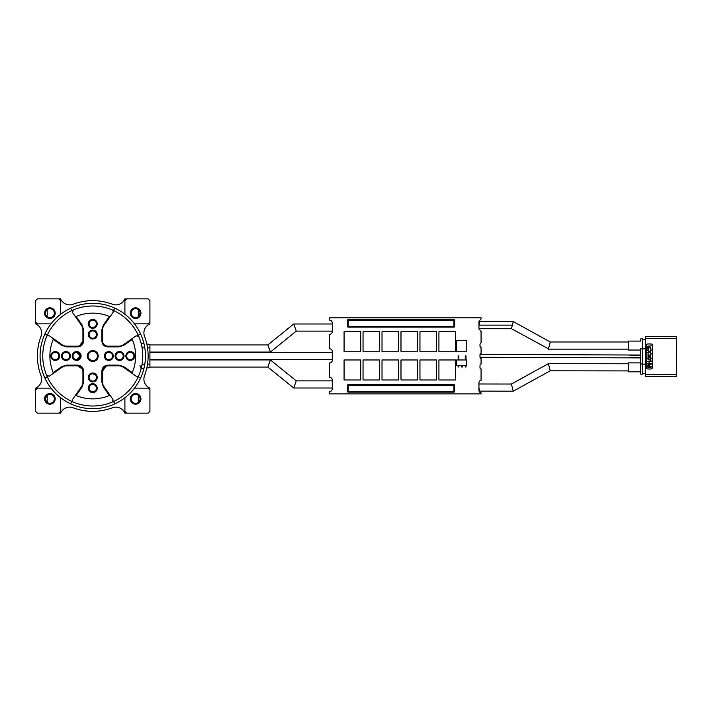 <?xml version="1.0" encoding="UTF-8"?>
<svg xmlns="http://www.w3.org/2000/svg" width="712" height="712" viewBox="0 0 712 712"><rect width="100%" height="100%" fill="white"/><g stroke="black" fill="none" stroke-linecap="round" stroke-linejoin="round"><path stroke-width="1.07" d="M478.936 387.755L479.808 391.137L513.227 391.182L511.394 384.035L478.936 383.99M478.936 390.363L478.936 382.807A2.501 2.501 -0 0 1 481.072 380.333L481.072 369.012A1.433 1.433 -0 0 1 480.004 367.623L480.004 365.389A1.433 1.433 -0 0 1 481.072 364.01L481.072 358.367A1.433 1.433 -0 0 1 480.004 356.979L480.004 354.745L481.072 353.366L481.072 347.723L480.004 346.335L480.004 344.101L481.072 342.721L481.072 331.392L478.936 328.917L478.936 321.37L481.072 318.896L481.072 317.819L329.612 317.819L329.612 320.142C331.258 320.391 332.148 321.343 332.29 322.999L332.29 331.578C332.148 333.234 331.258 334.186 329.612 334.435L329.612 348.72C331.258 348.969 332.148 349.921 332.29 351.568L332.29 360.156A2.857 2.857 -0 0 1 329.612 363.004L329.612 377.298A2.857 2.857 -0 0 1 332.29 380.146L332.29 388.734A2.857 2.857 -0 0 1 329.612 391.582L329.612 393.905L481.072 393.905L481.072 392.837A2.501 2.501 -0 0 1 478.936 390.363M628.153 363.77L548.409 363.663L550.243 370.81L513.227 391.182M462.426 365.692L462.426 367.009L461.714 367.009L461.714 365.692M466.004 365.692L466.004 367.009L465.283 367.009L465.283 365.692M458.857 365.692L458.857 367.009L458.145 367.009L458.145 365.692M458.857 359.969L458.857 355.867L458.145 355.867L458.145 359.969M466.004 359.969L466.004 355.867L465.283 355.867L465.283 359.969M454.639 391.404L453.927 391.404L453.927 385.334L348.186 385.334L348.186 391.404L453.927 391.404L453.927 392.125L348.186 392.125L347.474 391.404L347.474 385.334L348.186 384.622A0.712 0.712 -0 0 0 347.474 385.334L347.474 391.404A0.712 0.712 -0 0 0 348.186 392.125L453.927 392.125A0.712 0.712 -0 0 0 454.639 391.404L454.639 385.334A0.712 0.712 -0 0 0 453.927 384.622L348.186 384.622L348.186 385.334L347.474 385.334M347.474 320.32A0.712 0.712 180 0 1 348.186 319.608L348.186 326.39L453.927 326.39L453.927 320.32L347.474 320.32L347.474 326.39A0.712 0.712 180 0 0 348.186 327.111L453.927 327.111A0.712 0.712 180 0 0 454.639 326.39L454.639 320.32L453.927 319.608L348.186 319.608L347.474 320.32L347.474 326.39L348.186 326.39L348.186 327.111L453.927 327.111L453.927 326.39L454.639 326.39M419.955 359.969L436.598 359.969L436.598 379.977L419.955 379.977L419.955 359.969M382.015 359.969L398.667 359.969L398.667 379.977L382.015 379.977L382.015 359.969M344.083 359.969L360.726 359.969L360.726 379.977L344.083 379.977L344.083 359.969M363.049 359.969L379.692 359.969L379.692 379.977L363.049 379.977L363.049 359.969M400.99 359.969L417.632 359.969L417.632 379.977L400.99 379.977L400.99 359.969M438.921 359.969L455.573 359.969L455.573 379.977L438.921 379.977L438.921 359.969M438.921 351.755L455.573 351.755L455.573 331.756L438.921 331.756L438.921 351.755M400.99 351.755L417.632 351.755L417.632 331.756L400.99 331.756L400.99 351.755M363.049 351.755L379.692 351.755L379.692 331.756L363.049 331.756L363.049 351.755M344.083 351.755L360.726 351.755L360.726 331.756L344.083 331.756L344.083 351.755M382.015 351.755L398.667 351.755L398.667 331.756L382.015 331.756L382.015 351.755M419.955 351.755L436.598 351.755L436.598 331.756L419.955 331.756L419.955 351.755M456.641 351.755L466.787 351.755L466.787 340.612L456.641 340.612L456.641 351.755M456.641 365.692L466.787 365.692L466.787 359.969L456.641 359.969L456.641 365.692M453.927 319.608A0.712 0.712 180 0 1 454.639 320.32L453.927 320.32L453.927 319.608L348.186 319.608L453.927 319.608M478.936 328.713L511.43 328.713L513.272 321.575L479.852 321.575L478.936 325.126M480.039 357.291L640.667 357.896L640.667 358.43M454.639 385.334L453.927 385.334L453.927 384.622L348.186 384.622M347.474 391.404L348.186 391.404L348.186 392.125L453.927 392.125M511.43 328.713L548.498 348.835L550.26 341.991L513.272 321.575M671.416 336.66L672.84 336.66M676.373 374.53L676.4 336.66L645.321 336.642L645.294 374.503L645.294 376.292L676.373 376.31L676.373 374.53L645.294 374.503M652.103 368.451A1.789 1.789 0 0 0 652.628 367.187L652.637 345.756A1.789 1.789 0 0 0 650.857 343.967L648 343.967A1.789 1.789 0 0 0 646.211 345.747L646.193 367.187A1.789 1.789 0 0 0 647.982 368.976L650.839 368.976A1.789 1.789 0 0 0 652.103 368.451A1.789 1.789 0 0 1 650.839 368.976M645.303 364.143L642.447 364.143L642.455 348.791L645.312 348.791M642.438 373.613A0.89 0.89 0 0 1 641.548 374.503A0.89 0.89 0 0 1 640.649 373.613L640.658 364.143L641.557 363.903L642.447 364.143L642.438 373.613L645.294 373.613M645.321 339.321L642.464 339.321A0.89 0.89 0 0 0 641.574 338.423A0.89 0.89 0 0 0 640.675 339.321L640.675 341.101L628.527 341.093L628.527 350.028L640.667 350.037M640.658 364.143L640.667 348.791L642.455 348.791L642.464 339.321M675.314 376.31L668.888 376.31M640.675 341.101L640.675 339.321M640.658 371.824L628.509 371.815L628.518 362.889L640.658 362.897L640.649 373.613M647.635 346.237L651.213 345.792L647.635 346.237M648.543 349.734L648.089 348.026L648.854 347.278L650.528 347.5L650.296 349.734L650.982 349.361L650.679 347.055L647.867 347.349L647.715 349.067L648.543 349.734M647.635 352.858L649.46 352.04L651.204 353.312L649.762 351.817L651.204 350.331L649.46 351.595L647.635 350.331L649.077 351.817L647.635 352.858M648.009 356.356L650.67 356.436L650.973 354.353L650.368 353.98L650.599 355.991L649.299 355.092L648.463 356.205L648.009 355.021L648.472 353.9L648.009 354.122L648.009 356.356M647.706 358.065L647.706 358.964L648.694 359.783L650.368 359.711L651.124 358.964L651.124 358.074L650.136 357.255L648.463 357.326L647.706 358.065M647.626 361.34L651.195 361.349L651.195 360.895L650.056 360.45L650.59 360.895L647.626 361.34M648.917 362.978L649.299 361.936L648.917 362.978M647.626 366.698L647.626 367.152L651.195 367.152L651.195 366.484L648 365.363L651.195 364.25L651.195 363.583L647.626 363.574L650.439 364.028L647.626 365.06L647.626 365.657L650.439 366.707L647.626 366.698M640.667 353.606L640.667 355.039L480.039 354.434M649.682 357.549L650.741 358.145L650.59 359.115L648.24 359.115L648.24 357.922L649.682 357.549M640.667 357.54L629.951 357.531M629.951 355.386L640.667 355.395M628.509 371.815L628.518 362.889M628.527 350.028L628.527 341.093M149.912 344.394L146.805 343.994L149.912 344.394L149.912 367.606L146.805 368.006L147.01 367.054M141.127 343.291L143.975 343.638L141.225 343.665M147.081 345.311L147.197 345.89M149.912 364.01L147.491 364.339M147.277 365.665L147.046 366.858M141.403 367.606L141.118 368.727L143.975 368.362M141.127 368.709L139.855 365.292M149.912 352.066L270.391 352.066L267.863 344.928L149.912 344.928M149.912 367.072L267.863 367.072L270.391 359.934L149.912 359.934M149.912 359.569L332.29 359.569L332.29 352.431L149.912 352.431M72.321 311.037A1.789 1.789 0 0 1 73.327 309.916L72.562 312.586L75.072 316.173L76.157 316.475A42.862 42.862 0 0 1 109.354 316.475L110.44 316.173L112.95 312.586C113.324 310.815 113.075 309.925 112.176 309.916A50.009 50.009 0 0 0 46.672 375.42A50.009 50.009 0 0 0 138.84 375.42A50.009 50.009 0 0 0 112.176 309.916A1.789 1.789 0 0 1 112.87 310.432M144.723 364.669L141.946 365.025L141.599 366.751M141.421 344.466L141.946 346.975L144.723 347.331L144.18 344.546M124.903 314.259A52.688 52.688 0 0 0 51.015 388.147A52.688 52.688 0 0 0 134.497 388.147A52.688 52.688 0 0 0 124.903 314.259L124.903 300.633L126.691 298.844L124.903 298.844A9.826 9.826 0 0 1 112.371 304.22C99.297 299.44 86.214 299.44 73.14 304.22A9.826 9.826 0 0 1 60.609 298.844L37.389 298.844L35.6 300.633L35.6 322.064L37.389 323.853L51.015 323.853M144.073 367.962L144.251 367.17M134.497 323.853L148.123 323.853L149.912 322.064L149.912 323.853A9.826 9.826 0 0 0 144.536 336.384A55.367 55.367 0 0 1 144.536 375.616A9.826 9.826 0 0 0 149.912 388.147L149.912 389.936L148.123 388.147L134.497 388.147M293.718 323.987L332.29 323.987L332.29 331.133L296.263 331.133L293.736 323.987L267.863 344.928M267.863 367.072L293.736 388.013L296.263 380.867L270.391 359.934M140.487 378.321L138.288 376.675M138.288 335.325L140.487 333.679M113.208 311.1A1.789 1.789 0 0 1 113.27 311.651M113.226 311.963A1.789 1.789 0 0 1 112.968 312.559M112.95 312.586L103.996 325.366A7.859 7.859 0 0 0 102.581 329.87L102.581 340.906A5.269 5.269 0 0 0 107.85 346.174L118.886 346.174A7.859 7.859 0 0 0 123.39 344.759A7.859 7.859 0 0 1 118.886 346.174L118.886 346.895L107.85 346.895C104.21 346.539 102.216 344.546 101.861 340.906L101.861 329.87L103.418 324.957L109.354 316.475M94.296 361.278L92.756 361.5L87.487 357.566M87.478 357.531L87.291 356.641M87.807 353.597L92.115 350.535M97.945 357.816L97.259 359.151M95.986 360.441L94.794 361.109M137.719 335.566A1.789 1.789 0 0 1 138.84 336.58L136.17 335.806L132.583 338.316L132.281 339.401A42.862 42.862 0 0 1 132.281 372.599L132.583 373.684L136.17 376.194C137.941 376.568 138.831 376.319 138.84 375.42A1.789 1.789 0 0 1 138.315 376.114M92.453 350.651A5.358 5.358 0 0 0 87.398 356.151A5.358 5.358 0 0 0 92.756 361.358A5.358 5.358 0 0 1 87.407 355.617A5.358 5.358 0 0 1 92.756 350.642L93.521 350.696A5.358 5.358 0 0 1 98.096 356.383A5.358 5.358 0 0 1 91.981 361.304A5.358 5.358 0 0 1 87.407 355.617A5.358 5.358 0 0 1 92.756 350.642L93.521 350.696A5.358 5.358 0 0 1 98.096 356.383A5.358 5.358 0 0 1 92.756 361.358M136.17 335.806L123.39 344.759L123.799 345.338L118.886 346.895M137.656 376.452A1.789 1.789 0 0 1 137.105 376.514M136.793 376.47A1.789 1.789 0 0 1 136.197 376.212M112.95 399.414L110.44 395.827L112.95 399.414L112.176 402.084A1.789 1.789 0 0 0 113.19 400.963M101.861 382.13L102.581 382.13A7.859 7.859 0 0 0 103.996 386.634L110.44 395.827L109.354 395.525L103.418 387.043L101.861 382.13L101.861 371.094C102.216 367.454 104.21 365.461 107.85 365.105L118.886 365.105L123.799 366.662L123.39 367.241L136.17 376.194M106.221 366.084L107.85 365.826A5.269 5.269 0 0 0 102.581 371.094L105.946 366.182M109.354 395.525A42.862 42.862 0 0 1 76.157 395.525L75.072 395.827L72.562 399.414C72.179 401.185 72.437 402.075 73.327 402.084A1.789 1.789 0 0 1 72.642 401.568M113.431 401.532L115.077 403.731M115.077 308.269L113.431 310.468M51.015 388.147L37.389 388.147L35.6 389.936L35.6 411.367L37.389 413.156L60.609 413.156A9.826 9.826 0 0 1 73.14 407.78C86.214 412.56 99.297 412.56 112.371 407.78A9.826 9.826 0 0 1 124.903 413.156L148.123 413.156L149.912 411.367L149.912 389.936M126.691 413.156L124.903 411.367L124.903 397.741M140.976 398.862C140.665 402.12 138.876 403.909 135.618 404.22C132.37 403.909 130.581 402.12 130.26 398.862C130.581 395.614 132.37 393.825 135.618 393.505C138.876 393.825 140.665 395.614 140.976 398.862M149.912 322.064L149.912 300.633L148.123 298.844L126.691 298.844M140.976 313.138C140.665 316.386 138.876 318.175 135.618 318.495C132.37 318.175 130.581 316.386 130.26 313.138C130.581 309.88 132.37 308.091 135.618 307.78C138.876 308.091 140.665 309.88 140.976 313.138M293.718 388.013L332.29 388.013L332.29 380.867L296.263 380.867M72.072 310.468L70.435 308.269M45.025 333.679L47.223 335.325M47.223 376.675L45.025 378.321M70.435 403.731L72.072 401.532M72.304 400.901A1.789 1.789 0 0 1 72.241 400.349M72.286 400.037A1.789 1.789 0 0 1 72.544 399.441M49.342 376.194L52.919 373.684L49.342 376.194L46.672 375.42A1.789 1.789 0 0 0 47.793 376.434M82.672 369.466L82.93 371.094A5.269 5.269 0 0 0 77.661 365.826L66.625 365.826A7.859 7.859 0 0 0 62.122 367.241L52.919 373.684L53.231 372.599L61.713 366.662L66.625 365.105L77.661 365.105C81.293 365.461 83.295 367.454 83.642 371.094L83.642 382.13L82.094 387.043L81.506 386.634L72.562 399.414M77.661 365.105L77.661 365.826L82.574 369.19M53.231 372.599A42.862 42.862 0 0 1 53.231 339.401L52.919 338.316L49.342 335.806C47.571 335.432 46.681 335.681 46.672 336.58A1.789 1.789 0 0 1 47.188 335.886M47.855 335.548A1.789 1.789 0 0 1 48.407 335.486M48.719 335.53A1.789 1.789 0 0 1 49.306 335.788M76.157 316.475L82.094 324.957L83.642 329.87L83.642 340.906C83.295 344.546 81.293 346.539 77.661 346.895L66.625 346.895L61.713 345.338L62.122 344.759L49.342 335.806M79.29 345.916L77.661 346.174A5.269 5.269 0 0 0 82.93 340.906L79.557 345.818M72.562 312.586L81.506 325.366A7.859 7.859 0 0 1 82.93 329.87L82.93 340.906L83.642 340.906M61.713 345.338L53.231 339.401M82.094 387.043L76.157 395.525M123.799 366.662L132.281 372.599M132.281 339.401L123.799 345.338M98.256 356C97.927 359.337 96.093 361.171 92.756 361.5C89.418 361.171 87.585 359.337 87.256 356C87.585 352.663 89.418 350.829 92.756 350.5C96.093 350.829 97.927 352.663 98.256 356M59.71 356C59.452 358.715 57.957 360.201 55.251 360.468C52.537 360.201 51.05 358.715 50.783 356C51.05 353.286 52.537 351.799 55.251 351.532C57.957 351.799 59.452 353.286 59.71 356L59.71 355.991M130.26 360.468C127.555 360.201 126.06 358.715 125.801 356C126.06 353.286 127.555 351.799 130.26 351.532C132.975 351.799 134.461 353.286 134.728 356C134.461 358.715 132.975 360.201 130.26 360.468M81.141 356C80.883 358.715 79.388 360.201 76.682 360.468C73.968 360.201 72.482 358.715 72.215 356C72.482 353.286 73.968 351.799 76.682 351.532C79.388 351.799 80.883 353.286 81.141 356M113.297 356C113.03 358.715 111.544 360.201 108.829 360.468C106.115 360.201 104.628 358.715 104.361 356C104.628 353.286 106.115 351.799 108.829 351.532C111.544 351.799 113.03 353.286 113.297 356M97.224 334.569C96.957 337.283 95.47 338.77 92.756 339.028C90.041 338.77 88.555 337.283 88.288 334.569C88.555 331.854 90.041 330.368 92.756 330.101C95.47 330.368 96.957 331.854 97.224 334.569M92.756 319.385A4.468 4.468 0 0 1 97.224 323.853C96.957 326.559 95.47 328.054 92.756 328.312C90.041 328.054 88.555 326.559 88.288 323.853C88.555 321.139 90.041 319.652 92.756 319.385C95.47 319.652 96.957 321.139 97.224 323.853A4.468 4.468 0 0 1 93.859 328.179M97.224 377.431C96.957 380.146 95.47 381.632 92.756 381.899C90.041 381.632 88.555 380.146 88.288 377.431C88.555 374.717 90.041 373.23 92.756 372.972C95.47 373.23 96.957 374.717 97.224 377.431M92.756 383.688A4.468 4.468 0 0 1 97.224 388.147C96.957 390.861 95.47 392.348 92.756 392.615C90.041 392.348 88.555 390.861 88.288 388.147C88.555 385.441 90.041 383.946 92.756 383.688C95.47 383.946 96.957 385.441 97.224 388.147A4.468 4.468 0 0 1 93.859 392.481M65.967 351.532A4.468 4.468 0 0 1 70.426 356C70.168 358.715 68.672 360.201 65.967 360.468C63.252 360.201 61.766 358.715 61.499 356C61.766 353.286 63.252 351.799 65.967 351.532C68.672 351.799 70.168 353.286 70.426 356A4.468 4.468 0 0 1 67.061 360.325M119.545 351.532A4.468 4.468 0 0 1 124.013 356C123.746 358.715 122.259 360.201 119.545 360.468C116.83 360.201 115.344 358.715 115.077 356C115.344 353.286 116.83 351.799 119.545 351.532C122.259 351.799 123.746 353.286 124.013 356A4.468 4.468 0 0 1 120.648 360.325M91.866 350.571L92.756 350.5M93.948 350.633L96.538 352.004M98.247 355.822L98.22 356.614M123.39 367.241A7.859 7.859 0 0 0 118.886 365.826L107.85 365.826L107.85 365.105M102.581 382.13L102.581 371.094L101.861 371.094M58.82 298.844L60.609 300.633L60.609 314.259M49.884 318.495C46.636 318.175 44.847 316.386 44.527 313.138C44.847 309.88 46.636 308.091 49.884 307.78C53.142 308.091 54.931 309.88 55.251 313.138C54.931 316.386 53.142 318.175 49.884 318.495M35.6 322.064L35.6 323.853A9.826 9.826 0 0 1 40.976 336.384C38.59 342.703 37.398 349.245 37.389 356C37.398 362.755 38.59 369.297 40.976 375.616A9.826 9.826 0 0 1 35.6 388.147L35.6 389.936M58.82 413.156L60.609 411.367L60.609 397.741M55.251 398.862C54.931 402.12 53.142 403.909 49.884 404.22C46.636 403.909 44.847 402.12 44.527 398.862C44.847 395.614 46.636 393.825 49.884 393.505C53.142 393.825 54.931 395.614 55.251 398.862M135.618 403.33A4.468 4.468 0 0 0 140.086 398.862A4.468 4.468 0 0 0 135.618 394.404A4.468 4.468 0 0 0 131.159 398.862A4.468 4.468 0 0 0 135.618 403.33M135.618 317.597A4.468 4.468 0 0 0 140.086 313.138A4.468 4.468 0 0 0 135.618 308.67A4.468 4.468 0 0 0 131.159 313.138A4.468 4.468 0 0 0 135.618 317.597M81.506 386.634A7.859 7.859 0 0 0 82.93 382.13L82.93 371.094L83.642 371.094M62.122 344.759A7.859 7.859 0 0 0 66.625 346.174L77.661 346.174L77.661 346.895M55.251 359.658A3.658 3.658 0 0 0 58.909 356A3.658 3.658 0 0 0 55.251 352.342A3.658 3.658 0 0 0 51.584 356A3.658 3.658 0 0 0 55.251 359.658M130.26 352.342A3.658 3.658 0 0 0 126.603 356A3.658 3.658 0 0 0 130.26 359.658A3.658 3.658 0 0 0 133.927 356A3.658 3.658 0 0 0 130.26 352.342M76.682 359.658A3.658 3.658 0 0 0 80.34 356A3.658 3.658 0 0 0 76.682 352.342A3.658 3.658 0 0 0 73.016 356A3.658 3.658 0 0 0 76.682 359.658L80.34 356L76.682 352.342M108.829 359.658A3.658 3.658 0 0 0 112.487 356A3.658 3.658 0 0 0 108.829 352.342A3.658 3.658 0 0 0 105.171 356A3.658 3.658 0 0 0 108.829 359.658M92.756 338.227A3.658 3.658 0 0 0 96.414 334.569A3.658 3.658 0 0 0 92.756 330.902A3.658 3.658 0 0 0 89.098 334.569A3.658 3.658 0 0 0 92.756 338.227M92.756 327.511A3.658 3.658 0 0 0 96.414 323.853A3.658 3.658 0 0 0 92.756 320.186A3.658 3.658 0 0 0 89.098 323.853A3.658 3.658 0 0 0 92.756 327.511M92.756 381.098A3.658 3.658 0 0 0 96.414 377.431A3.658 3.658 0 0 0 92.756 373.773A3.658 3.658 0 0 0 89.098 377.431A3.658 3.658 0 0 0 92.756 381.098M92.756 391.814A3.658 3.658 0 0 0 96.414 388.147A3.658 3.658 0 0 0 92.756 384.489A3.658 3.658 0 0 0 89.098 388.147A3.658 3.658 0 0 0 92.756 391.814M65.967 359.658A3.658 3.658 0 0 0 69.625 356A3.658 3.658 0 0 0 65.967 352.342A3.658 3.658 0 0 0 62.3 356A3.658 3.658 0 0 0 65.967 359.658M119.545 359.658A3.658 3.658 0 0 0 123.212 356A3.658 3.658 0 0 0 119.545 352.342A3.658 3.658 0 0 0 115.887 356A3.658 3.658 0 0 0 119.545 359.658M49.884 308.67A4.468 4.468 0 0 0 45.426 313.138A4.468 4.468 0 0 0 49.884 317.597A4.468 4.468 0 0 0 54.352 313.138A4.468 4.468 0 0 0 49.884 308.67M49.884 403.33A4.468 4.468 0 0 0 54.352 398.862A4.468 4.468 0 0 0 49.884 394.404A4.468 4.468 0 0 0 45.426 398.862A4.468 4.468 0 0 0 49.884 403.33M140.006 399.699L139.401 401.239M139.187 396.175L139.801 397.305M140.086 312.924L139.107 315.923M92.756 373.773L95.319 374.815M45.506 312.301L46.111 310.761M46.325 315.825L45.702 314.695M46.681 401.969L45.488 399.61M45.426 398.658L46.921 395.534M47.206 395.293L47.206 402.44M138.297 395.293L138.297 402.44M138.297 316.707L138.297 309.56M47.206 316.707L47.206 309.56M97.117 333.617L95.719 331.231M91.652 330.243A4.468 4.468 0 0 0 88.858 336.74M92.756 328.312A4.468 4.468 0 0 1 91.652 319.519M88.858 375.26A4.468 4.468 0 0 0 92.756 381.899M93.859 381.757A4.468 4.468 0 0 0 96.654 375.26M92.756 392.615A4.468 4.468 0 0 1 91.652 383.821M65.967 360.468A4.468 4.468 0 0 1 64.863 351.675M119.545 360.468A4.468 4.468 0 0 1 118.45 351.675M512.346 325.144L478.918 325.144M676.4 338.449L645.321 338.431M149.912 347.99L147.5 347.687M103.418 324.957L103.996 325.366M103.418 387.043L103.996 386.634M61.713 366.662L62.122 367.241M82.094 324.957L81.506 325.366M66.625 365.826L66.625 365.105M83.642 382.13L82.93 382.13M118.886 365.105L118.886 365.826M107.85 346.895L107.85 346.174M101.861 340.906L102.581 340.906M101.861 329.87L102.581 329.87M83.642 329.87L82.93 329.87M66.625 346.895L66.625 346.174M92.088 360.592A4.646 4.646 0 0 1 88.11 356A4.646 4.646 0 0 1 93.423 351.408A4.646 4.646 0 0 1 97.402 356A4.646 4.646 0 0 1 92.088 360.592M550.243 370.81L628.153 370.916M548.409 363.663L511.394 384.035M548.418 349.138L628.171 349.138M550.26 341.991L628.171 341.991M270.391 352.066L296.263 331.133"/></g></svg>
